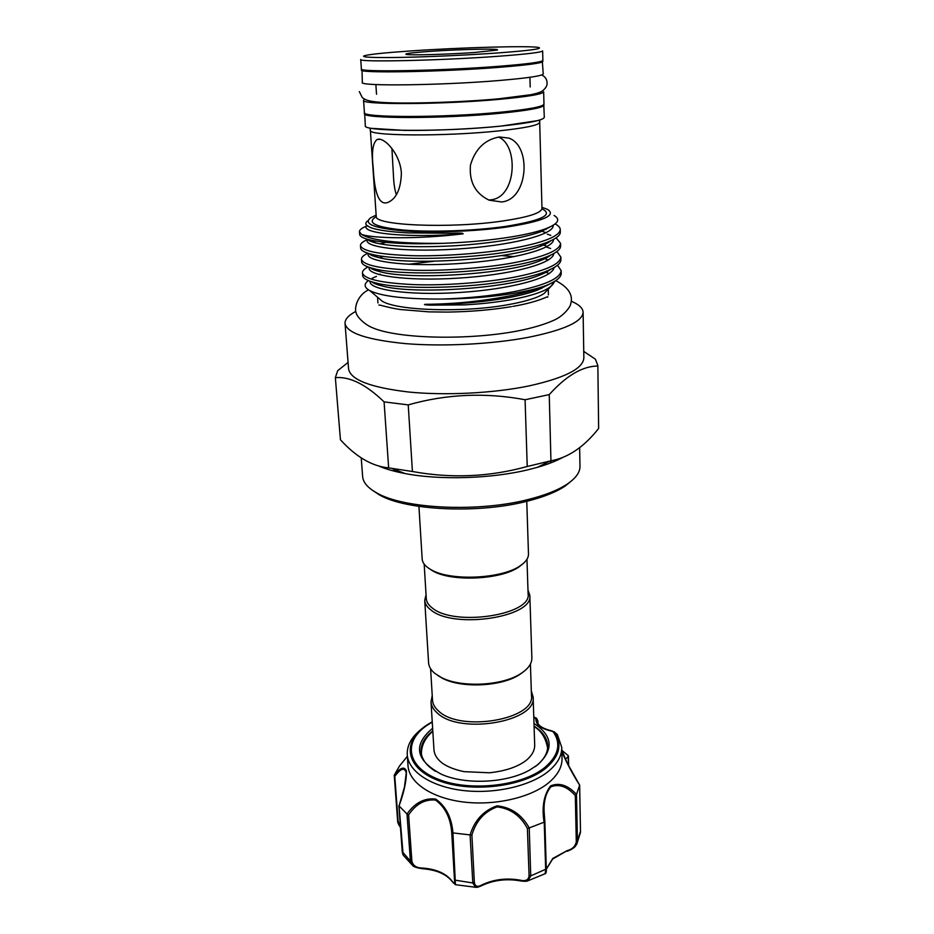 <?xml version="1.0" encoding="UTF-8"?>
<svg xmlns="http://www.w3.org/2000/svg" width="934" height="934" viewBox="0 0 934 934"><rect width="100%" height="100%" fill="white"/><g stroke="black" fill="none" stroke-linecap="round" stroke-linejoin="round"><path stroke-width="1.4" d="M513.245 65.1L492.066 67.026C459.96 69.536 413.739 71.276 391.334 70.844M542.304 60.955L543.214 73.926C542.549 75.841 528.095 78.024 499.83 80.452C442.051 85.403 358.598 86.383 362.322 82.449L362.007 69.466M542.899 61.434C542.234 63.08 527.722 65.041 499.363 67.318C441.373 71.953 357.687 73.377 361.458 69.992M363.559 100.265C359.917 104.982 443.008 104.631 500.496 99.226C528.632 96.576 543.016 94.089 543.658 91.765L543.973 104.071C543.331 106.663 528.994 109.36 500.963 112.162C443.662 117.871 360.816 117.789 364.412 112.535L363.559 100.265L364.587 99.226M407.364 756.318L399.308 766.3L394.323 775.045C400.207 767.666 404.224 766.23 406.383 770.713C406.64 780.287 404.188 792.02 399.052 805.902L407.002 814.039C414.883 802.808 424.445 797.811 435.688 799.06C445.927 806.287 451.682 817.577 452.943 832.918L470.094 834.914C474.635 820.215 483.614 810.525 497.051 805.844C511.12 807.326 521.849 814.693 529.228 827.933L544.078 822.189C541.673 807.011 543.833 794.916 550.546 785.903C559.221 782.318 567.872 785.155 576.535 794.425L575.321 795.605C567.265 786.568 559.104 783.649 550.838 786.837C545.631 793.176 543.425 801.921 544.218 813.07L544.872 821.733L544.218 813.082M545.117 873.745L545.678 869.823L544.23 822.142L544.872 821.745L546.297 869.005L544.861 821.803M554.119 731.754L557.388 734.579L552.169 731.24L554.154 731.824C562.572 743.931 559.851 756.026 545.97 768.087C523.133 787.07 470.234 793.211 437.824 780.322C405.087 767.725 401.807 741.666 426.394 725.333M533.991 723.465C552.8 735.77 554.06 749.535 537.762 764.736L529.625 770.071C506.683 783.136 465.436 785.085 441.362 774.239C415.525 760.358 412.618 745.028 432.629 728.251M432.792 730.89C424.69 737.23 420.79 744.2 421.082 751.788C421.654 759.19 426.464 765.717 435.501 771.344M535.194 766.651L536.455 765.682C544.09 759.459 547.838 752.827 547.709 745.811C547.289 738.234 542.747 731.661 534.073 726.115M546.297 869.11L552.858 858.381L567.23 850.594C572.355 849.239 575.379 846.309 576.29 841.768L577.446 841.114L576.897 843.892L575.239 846.473C573.359 848.434 570.616 850.045 567.008 851.306L566.938 851.341M557.388 734.579L561.754 747.422C561.894 755.851 557.435 763.825 548.375 771.356C530.279 786.171 493.969 794.402 462.283 790.409C430.539 786.463 408.228 771.215 407.247 754.719C406.862 745.495 411.509 737.031 421.187 729.337M407.247 754.719L408.018 765.798C409.022 782.494 431.263 797.928 462.902 801.932C494.495 805.995 530.675 797.694 548.702 782.727C557.726 775.115 562.175 767.059 562.023 758.536L561.754 747.422M576.535 794.425L579.629 785.144C571.818 772.99 562.455 754.649 561.836 750.644M430.597 668.732L432.524 700.302C432.792 704.178 434.847 707.785 438.688 711.124C460.474 732.396 535.38 719.437 531.469 695.632L530.419 664.027M432.232 695.526L431.006 701.878C431.274 705.882 433.388 709.595 437.346 713.039C459.785 735.081 537.19 721.667 533.127 697.056L531.306 690.856M426.056 594.748L424.725 600.352L428.589 662.836C428.846 666.666 430.971 670.215 434.964 673.496L441.21 677.43C460.777 687.903 502.177 685.953 520.67 673.683C528.224 668.837 531.948 663.607 531.866 657.968L529.823 595.39L527.979 589.938M424.725 600.352C424.97 603.878 427.107 607.147 431.146 610.147C454.064 629.446 533.909 617.059 529.823 595.39M424.176 564.101L426.289 598.694C426.523 602.115 428.613 605.279 432.535 608.186C454.776 626.807 532.053 614.829 528.107 593.896L526.963 559.256M428.963 568.456L432.64 570.849C451.297 582.139 501.663 579.757 519.164 566.775L522.748 563.903M418.922 506.391L422.168 558.999C422.401 562.315 424.55 565.385 428.624 568.211L431.123 569.74C450.375 581.38 502.515 578.917 520.577 565.514C525.935 561.824 528.562 557.972 528.481 553.979L526.764 501.313M397.324 471.915L397.861 470.759M544.522 463.778L545.187 464.898M393.039 470.841L394.557 469.487M395.631 469.907L394.452 471.215M546.635 464.396L545.398 463.346M551.632 462.552L550.278 460.999M583.108 312.248L583.855 357.827C583.306 368.486 565.14 377.815 529.344 385.847C493.712 393.261 445.471 395.724 408.602 392.011C370.506 387.493 350.495 379.788 348.58 368.93L345.043 323.468C346.864 333.111 367.039 339.824 405.566 343.63C442.868 346.712 491.739 344.226 527.85 337.431C564.113 330.099 582.536 321.693 583.108 312.248C582.898 308.127 578.94 304.461 571.234 301.215M355.819 311.372C348.452 315.33 344.856 319.358 345.043 323.468M348.078 362.439L337.711 370.635L335.353 377.64C349.818 376.39 366.058 384.469 384.084 401.889L408.228 404.889C446.487 394.031 485.447 392.315 525.083 399.74L549.239 394.603C566.273 375.678 582.466 366.151 597.853 366.011L598.647 428.449L597.853 366.011M562.466 457.602C555.765 461.186 547.417 464.432 537.435 467.315L528.714 469.604C491.938 478.698 439.984 480.333 405.099 473.55C394.732 471.588 386.011 469.113 378.947 466.113M335.353 377.64L340.431 439.751C356.064 456.959 372.129 466.323 388.649 467.876L412.419 471.495C451.285 478.617 489.556 476.959 527.231 466.486L550.943 460.801C568.141 457.742 584.042 446.954 598.647 428.449M361.224 457.893L362.649 476.609C363.116 482.481 367.786 487.898 376.659 492.848C403.745 508.995 479.411 512.544 529.648 499.141C546.051 494.927 558.684 489.825 567.568 483.847C575.939 478.08 580.072 472.242 579.979 466.358L579.64 447.643M571.515 480.893L565.233 485.984C556.559 491.833 544.218 496.818 528.247 500.939C479.305 514.027 405.683 510.559 379.181 494.763L372.444 490.292M541.872 288.349L541.113 288.011M498.499 137.065C518.814 145.167 516.7 197.413 490.91 199.841L488.739 200.016M429.558 51.405C460.03 49.245 503.134 48.346 497.028 50.086L474.764 52.467C447.958 54.406 409.034 55.468 406.068 54.382C404.375 53.635 412.209 52.643 429.558 51.405M410.435 50.961C384.761 52.736 369.35 54.347 364.19 55.783C360.722 57.313 373.285 57.85 401.912 57.383C429.675 56.834 468.483 55.048 497.273 52.993C528.842 50.634 542.701 48.825 538.848 47.552C531.446 45.474 460.532 47.471 410.435 50.961M498.966 56.215C440.813 60.582 356.905 62.38 360.734 59.472L361.388 68.988C357.605 72.327 441.315 70.867 499.328 66.256C527.687 64.002 542.21 62.053 542.876 60.43L542.631 50.891C541.965 52.292 527.406 54.079 498.966 56.215M364.657 113.014L365.322 125.716C361.785 131.542 444.374 132.079 501.465 126.043C529.391 123.078 543.67 120.159 544.3 117.275L543.775 104.573M364.47 113.516C360.886 118.816 443.72 118.933 500.998 113.201C529.029 110.375 543.354 107.667 543.997 105.052M373.238 168.12C371.475 152.429 372.736 142.914 377.032 139.563C383.395 136.201 400.324 153.339 401.387 173.327C400.814 189.112 396.308 198.825 387.867 202.445C377.488 206.297 374.265 187.746 373.238 168.12M501.64 201.954L489.124 200.18C475.219 193.42 468.996 181.721 470.467 165.061C475.219 148.985 484.816 139.621 499.281 136.971L508.82 138.104C531.703 145.716 528.422 199.514 501.64 201.954M378.06 297.666L382.181 301.168C397.008 310.66 463.252 312.867 507.652 304.764C525.41 301.612 537.54 297.864 544.032 293.545L547.803 289.657M376.145 215.089L370.635 217.82C362.987 223.88 374.055 228.246 403.85 230.92C432.944 233.056 475.873 231.434 507.22 226.974C543.144 221.276 556.629 215.439 547.674 209.473L541.942 207.278M366.455 226.145C361.668 228.083 359.333 229.962 359.473 231.784L361.481 234.352C371.627 238.322 416.039 239.583 463.101 233.827C463.416 233.091 459.726 232.893 452.044 233.231L408.368 232.916C389.875 231.924 377.196 230.114 370.343 227.511L366.455 225.152C365.311 223.775 365.743 222.35 367.739 220.868M361.481 234.352C371.779 240.692 398.946 243.692 442.961 243.342C409.734 244.486 385.392 243.33 369.899 239.886C363.151 238.252 359.742 236.395 359.66 234.317L359.473 231.784M554.072 215.474C560.937 219.525 558.053 223.985 545.433 228.853C537.424 231.784 526.309 234.434 512.124 236.792C491.015 240.201 467.957 242.385 442.961 243.342M368.323 280.585C363.653 284.146 364.155 287.509 369.829 290.649C381.702 296.417 405.811 299.219 442.144 299.055C468.039 298.857 492.171 296.907 514.564 293.218C527.547 290.999 538.042 288.454 546.075 285.559L543.518 286.598C535.264 289.785 525.235 292.634 513.42 295.132C484.314 301.028 454.928 304.099 425.25 304.321C423.219 304.624 425.04 304.904 430.726 305.149L464.712 304.869C481.232 303.959 496.549 302.266 510.641 299.767C525.457 297.082 536.828 293.906 544.744 290.217L550.254 287.123L555.053 281.087M442.144 299.055C468.74 298.191 492.86 295.693 514.517 291.583C544.849 285.372 560.388 278.402 561.159 270.673L557.54 265.198M560.867 257.06L560.914 259.547C561.089 263.528 555.637 267.661 544.58 271.946C536.326 274.993 526.169 277.632 514.12 279.873C468.845 288.699 400.394 289.773 375.912 282.979C367.202 280.784 362.777 278.262 362.637 275.413L362.462 272.938C364.225 279.068 380.909 282.944 412.513 284.555C442.249 285.862 485.365 282.722 514.027 277.258C544.475 271.21 560.085 264.485 560.867 257.06L556.862 251.561M367.984 266.937C364.155 268.98 362.31 270.988 362.462 272.938M560.563 243.354L560.622 245.864C560.785 249.53 555.718 253.359 545.398 257.352C536.957 260.458 526.367 263.166 513.63 265.466C467.444 274.187 397.756 275.297 373.869 268.688C365.836 266.68 361.762 264.392 361.656 261.812L361.47 259.313C363.221 265.116 379.94 268.735 411.649 270.159C441.49 271.28 484.758 268.14 513.537 262.828C544.102 256.955 559.781 250.464 560.563 243.354L556.127 237.831M370.343 254.655L371.452 254.223M367.856 253.219C363.454 255.309 361.318 257.34 361.47 259.313M560.26 229.566L560.318 232.087C560.482 235.438 555.765 238.976 546.168 242.688C537.564 245.852 526.554 248.607 513.14 250.954C466.043 259.547 395.117 260.726 371.86 254.328C364.493 252.507 360.757 250.429 360.652 248.105L360.477 245.595C362.205 251.059 378.971 254.41 410.785 255.647C440.72 256.605 484.162 253.453 513.046 248.292C543.728 242.595 559.466 236.349 560.26 229.566C560.225 227.604 558.532 225.724 555.158 223.927M370.062 241.089L371.393 240.622M367.669 239.513C362.719 241.591 360.326 243.622 360.477 245.595M501.254 255.577L514.471 256.628M561.159 270.673L561.217 273.137C561.392 277.129 556.337 281.274 546.075 285.559M543.611 259.278L542.642 259.01M550.605 248.479L546.705 247.136M550.827 235.356L547.312 234.165M376.449 276.382L372.211 278.25M546.04 272.261L544.942 271.817M396.355 194.704C394.72 189.917 393.763 183.624 393.471 175.849L391.906 148.471M525.702 760.743C517.179 767.083 505.107 771.099 489.463 772.78L464.081 771.659C454.951 769.721 447.748 766.942 442.483 763.288L440.253 761.455C436.341 757.824 434.24 753.901 433.96 749.675L431.006 701.878M533.127 697.056L534.692 744.935C534.808 749.932 532.415 754.719 527.488 759.284L526.297 760.276M550.908 462.832L549.717 461.198M597.853 365.603L595.402 359.205L583.75 351.406M549.239 394.603L550.943 460.801M527.231 466.486L525.083 399.74M408.228 404.889L412.419 471.495M388.649 467.876L384.084 401.889M397.16 471.88L397.709 470.701M544.382 463.848L545.024 464.945M437.976 675.632L442.553 678.329C461.501 688.475 501.5 686.583 519.409 674.71L523.717 671.581M552.169 731.24C541.125 728.894 535.672 724.702 535.824 718.69L533.793 717.335M562.233 751.123L567.101 762.868L579.629 785.144M568.386 765.378L568.187 756.435L565.397 759.389M568.187 756.435L568.222 755.606L562.081 750.504M576.897 843.892L580.504 832.241L579.64 785.062M520.436 880.89L520.156 880.167C525.527 881.486 528.492 880.05 529.076 875.859L530.734 875.894L528.025 880.739L545.269 873.675C546.121 873.442 546.472 871.889 546.297 869.005L530.734 875.894L529.228 827.933M452.943 832.918L455.442 884.696L475.499 887.253L472.802 882.969L470.094 834.914M476.328 887.3L475.499 887.253C476.632 887.615 478.757 887.055 481.862 885.572L482.096 884.825C493.817 879.338 506.497 877.785 520.156 880.167M399.052 805.902L403.173 855.135M413.365 866.04L410.435 861.101L407.002 814.039M399.238 805.341L404.457 787.035L406.278 772.78C404.515 767.141 400.686 768.343 394.79 776.364L394.323 775.045M394.79 776.364L398.106 821.208L400.429 826.975M452.266 881.661L452.033 881.042C453.994 884.37 454.811 884.031 454.484 880.05L451.729 832.638C450.597 817.986 445.191 807.116 435.524 800.053C424.842 799.107 415.875 804.057 408.602 814.903L407.107 814.133M408.602 814.903L411.894 861.452C413.19 865.783 416.657 867.978 422.308 868.036C436.038 869.029 445.95 873.372 452.033 881.042M529.076 875.859L527.395 828.435C520.565 815.697 510.478 808.505 497.122 806.883C484.431 811.553 476.025 820.928 471.892 834.984L474.367 882.548C475.079 886.599 477.659 887.358 482.096 884.825M537.914 723.22L537.354 721.06C537.47 725.356 542.491 728.672 552.414 731.042M562.034 750.422L562.245 751.777L561.848 750.177M537.844 720.838L537.972 723.325M536.641 718.339L537.412 720.079L535.824 718.69M536.244 718.094L535.497 718.118M451.729 832.638L452.768 832.906M422.518 868.725L422.308 868.036M527.395 828.435L529.053 828.003M481.769 885.619L481.862 885.572C493.689 880.026 506.52 878.462 520.366 880.879C524.406 881.486 526.951 881.439 528.025 880.739M471.892 834.984L470.281 834.949M567.23 850.594L552.636 859.058L546.308 869.239M576.29 841.768L575.321 795.605M432.255 722.122L427.212 725.239C403.009 741.339 406.29 766.977 438.536 779.365C470.444 792.02 522.491 785.984 545.001 767.328C558.672 755.454 561.381 743.557 553.103 731.626M541.965 208.434L539.7 122.319C539.093 125.156 525.538 128.005 499.06 130.865C445.109 136.679 367.109 136.014 370.378 130.305L376.227 216.256C373.308 225.409 449.686 228.818 502.34 221.054C528.2 217.213 541.405 213.01 541.965 208.434L541.942 208.854M541.942 208.819C553.979 214.715 541.673 220.599 505.049 226.483C474.017 230.896 431.274 232.368 403.465 230.033C375.118 227.137 366.058 222.666 376.285 216.63M425.25 304.321C464.945 305.149 514.832 298.927 537.739 289.995L549.822 283.936M433.808 261.263L408.625 264.275M375.912 282.979L382.251 285.967C377.032 284.718 373.565 283.352 371.825 281.858C373.81 283.387 377.278 284.753 382.251 285.967C411.45 294.467 505.563 289.108 538.521 275.565L550.161 269.634M547.966 257.025L547.231 256.652M383.652 256.36L379.414 257.714M370.366 267.743C372.117 269.226 375.421 270.568 380.301 271.759C409.022 280.13 506.543 274.573 539.245 261.053L550.465 255.251M546.985 243.342L545.888 242.863M385.952 242.338L380.243 243.891M368.965 253.558C370.448 255.005 373.6 256.313 378.398 257.48C406.559 265.676 507.559 259.909 539.922 246.483L550.721 240.82M545.888 229.577L544.709 229.11M367.622 239.302C368.825 240.715 371.802 241.988 376.53 243.132C393.436 246.798 420.183 247.638 456.761 245.642C493.736 243.027 521.674 238.427 540.553 231.842L550.324 226.822M544.744 290.217C550.511 287.24 553.699 284.345 554.306 281.554M546.121 272.214L549.04 273.685M370.121 281.286C368.206 289.54 407.796 295.751 458.617 292.552C509.894 289.447 552.543 278.063 554.06 267.591M544.931 258.66L543.903 258.251M369.269 267.393C365.988 275.355 405.846 281.438 457.648 278.18C509.941 275.028 553.29 263.68 553.78 253.558M543.588 245L547.219 246.471M368.475 253.418C363.7 261.076 403.768 267.031 456.621 263.703C510.011 260.504 554.096 249.18 553.465 239.443M542.07 231.258L546.145 232.741M367.727 239.431C361.575 246.763 401.783 252.507 455.582 249.121C509.964 245.875 554.726 234.656 553.126 225.327M366.864 225.561C358.889 232.893 405.041 238.462 463.101 233.827M426.499 725.263L432.232 721.76M576.488 794.53L577.446 841.114L580.551 831.05M454.484 880.05L472.802 882.969L474.367 882.548M402.344 851.773L410.435 861.101L411.894 861.452M455.442 884.696L452.184 881.556C446.335 874.096 436.435 869.823 422.483 868.725C416.587 867.838 413.237 866.682 412.419 865.246L403.161 855.135L402.274 852.112L398.876 805.633M397.639 820.402L398.106 821.208M359.321 91.579L362.322 97.661C365.848 100.055 367.891 101.386 382.146 102.436C406.208 104.001 460.801 102.308 498.768 98.806L530.862 94.708C537.027 93.435 540.914 92.139 542.526 90.843C545.841 88.158 547.347 85.449 547.067 82.729C546.974 79.402 545.234 76.798 541.825 74.907M405.099 473.55L392.128 468.553M379.181 494.763L376.659 492.848M547.733 297.14C548.982 295.051 541.697 301.402 512.801 306.41M368.498 289.879C356.438 295.646 353.998 309.726 356.368 313.357C356.414 315.599 363.384 324.145 372.748 327.846C398.69 338.972 468.319 340.315 517.051 331.08C531.995 328.161 544.207 324.588 553.687 320.339C563.611 316.159 570.604 306.691 570.709 303.842C573.383 294.969 568.386 287.24 555.73 280.632M376.519 94.229L375.877 84.562M539.7 122.319L539.794 120.696L538.241 120.533L500.893 126.113C471.763 129.032 432.068 130.783 404.212 130.375L371.067 128.32L370.133 128.705L370.378 130.305M377.943 302.943L377.558 297.234M382.181 301.168L369.829 290.649M544.032 293.545L550.254 287.123M379.799 139.283L377.032 139.563M508.82 138.104L499.398 136.959M421.409 754.17C421.327 745.425 425.133 737.813 432.827 731.322M547.616 748.216C545.841 738.117 541.335 730.89 534.096 726.547M548.41 294.911L548.27 289.178M530.197 86.979L529.917 77.3M543.518 286.598L537.739 289.995L549.916 283.889M550.243 269.587C547.849 271.525 543.938 273.51 538.521 275.565L544.58 271.946M370.424 267.754C371.65 269.109 374.943 270.44 380.301 271.759L373.869 268.688M550.535 255.227C548.13 257.212 544.37 259.15 539.245 261.053L545.398 257.352M369.117 253.604C369.829 254.819 372.923 256.114 378.398 257.48L371.86 254.328M550.768 240.797C548.562 242.723 544.942 244.626 539.922 246.483L546.168 242.688M367.996 239.408C367.798 240.342 370.646 241.579 376.53 243.132L369.899 239.886M550.43 226.764L540.553 231.842L545.433 228.853M380.068 274.094L378.854 274.561M543.927 258.239L548.176 260.131M367.074 225.736L370.343 227.511M544.16 259.022L543.331 258.601M543.039 245.245L542.456 244.942M511.388 306.656C491.763 309.925 470.421 311.734 447.374 312.084L429.056 311.874L400.196 309.504C387.412 307.613 378.784 304.356 378.83 305.103M565.233 485.984L567.568 483.847M537.435 467.315L549.881 461.116M519.164 566.775L520.577 565.514M432.64 570.849L431.123 569.74M519.409 674.71L520.67 673.683M442.553 678.329L441.21 677.43M536.116 718.024L533.781 716.973M400.464 827.466C398.444 824.477 397.487 822.189 397.604 820.624L394.265 775.454M568.631 765.857L568.409 755.991M579.652 785.004L580.504 832.229"/></g></svg>
